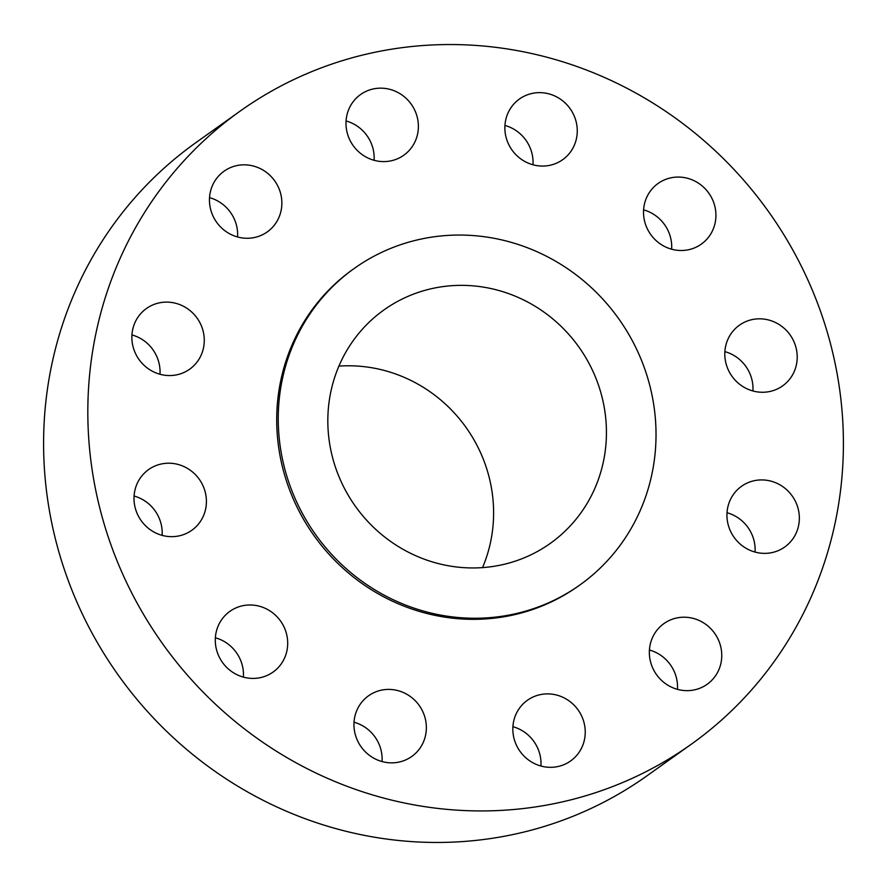 <?xml version="1.0" encoding="UTF-8"?>
<svg xmlns="http://www.w3.org/2000/svg" width="887" height="887" viewBox="0 0 887 887"><rect width="100%" height="100%" fill="white"/><g stroke="black" fill="none" stroke-linecap="round" stroke-linejoin="round"><path stroke-width="1.33" d="M669.885 178.065A37.254 35.657 54.5 0 0 658.099 183.454A37.254 35.657 54.5 0 0 647.244 228.635A37.254 35.657 54.5 0 0 689.565 249.502A37.254 35.657 54.5 0 0 701.34 244.113A37.254 35.657 54.5 0 0 712.206 198.932A37.254 35.657 54.5 0 0 669.885 178.065M751.167 319.819A37.254 35.657 54.5 0 0 739.392 325.207A37.254 35.657 54.5 0 0 728.526 370.4A37.254 35.657 54.5 0 0 770.847 391.267A37.254 35.657 54.5 0 0 782.633 385.878A37.254 35.657 54.5 0 0 793.488 340.686A37.254 35.657 54.5 0 0 751.167 319.819M753.307 480.92A37.254 35.657 54.5 0 0 741.521 486.309A37.254 35.657 54.5 0 0 730.666 531.501A37.254 35.657 54.5 0 0 772.987 552.368A37.254 35.657 54.5 0 0 784.773 546.98A37.254 35.657 54.5 0 0 795.628 501.798A37.254 35.657 54.5 0 0 753.307 480.92M675.717 618.206A37.254 35.657 54.5 0 0 663.931 623.594A37.254 35.657 54.5 0 0 653.076 668.787A37.254 35.657 54.5 0 0 695.397 689.654A37.254 35.657 54.5 0 0 707.183 684.265A37.254 35.657 54.5 0 0 718.038 639.072A37.254 35.657 54.5 0 0 675.717 618.206M539.196 694.887A37.254 35.657 54.5 0 0 527.41 700.275A37.254 35.657 54.5 0 0 516.556 745.457A37.254 35.657 54.5 0 0 558.877 766.324A37.254 35.657 54.5 0 0 570.651 760.935A37.254 35.657 54.5 0 0 581.517 715.754A37.254 35.657 54.5 0 0 539.196 694.887M380.312 690.408A37.254 35.657 54.5 0 0 368.537 695.796A37.254 35.657 54.5 0 0 357.672 740.978A37.254 35.657 54.5 0 0 399.993 761.855A37.254 35.657 54.5 0 0 411.779 756.467A37.254 35.657 54.5 0 0 422.633 711.274A37.254 35.657 54.5 0 0 380.312 690.408M241.652 605.976A37.254 35.657 54.5 0 0 229.877 611.365A37.254 35.657 54.5 0 0 219.011 656.557A37.254 35.657 54.5 0 0 261.332 677.424A37.254 35.657 54.5 0 0 273.118 672.036A37.254 35.657 54.5 0 0 283.973 626.843A37.254 35.657 54.5 0 0 241.652 605.976M160.37 464.211A37.254 35.657 54.5 0 0 148.584 469.6A37.254 35.657 54.5 0 0 137.729 514.793A37.254 35.657 54.5 0 0 180.05 535.659A37.254 35.657 54.5 0 0 191.825 530.271A37.254 35.657 54.5 0 0 202.691 485.089A37.254 35.657 54.5 0 0 160.37 464.211M158.23 303.11A37.254 35.657 54.5 0 0 146.455 308.499A37.254 35.657 54.5 0 0 135.589 353.691A37.254 35.657 54.5 0 0 177.91 374.558A37.254 35.657 54.5 0 0 189.696 369.169A37.254 35.657 54.5 0 0 200.551 323.977A37.254 35.657 54.5 0 0 158.23 303.11M235.82 165.825A37.254 35.657 54.5 0 0 224.045 171.213A37.254 35.657 54.5 0 0 213.179 216.406A37.254 35.657 54.5 0 0 255.5 237.272A37.254 35.657 54.5 0 0 267.286 231.884A37.254 35.657 54.5 0 0 278.141 186.702A37.254 35.657 54.5 0 0 235.82 165.825M531.224 93.634A37.254 35.657 54.5 0 0 519.438 99.022A37.254 35.657 54.5 0 0 508.584 144.204A37.254 35.657 54.5 0 0 550.905 165.071A37.254 35.657 54.5 0 0 562.691 159.682A37.254 35.657 54.5 0 0 573.545 114.501A37.254 35.657 54.5 0 0 531.224 93.634M372.352 89.155A37.254 35.657 54.5 0 0 360.565 94.543A37.254 35.657 54.5 0 0 349.711 139.725A37.254 35.657 54.5 0 0 392.032 160.602A37.254 35.657 54.5 0 0 403.807 155.214A37.254 35.657 54.5 0 0 414.661 110.021A37.254 35.657 54.5 0 0 372.352 89.155M239.989 111.208L195.772 142.729A388.706 372.119 54.5 0 0 82.469 614.259A388.706 372.119 54.5 0 0 524.062 832.017A388.706 372.119 54.5 0 0 647.011 775.792L691.228 744.271A388.706 372.119 54.5 0 0 804.531 272.741A388.706 372.119 54.5 0 0 362.938 54.983A388.706 372.119 54.5 0 0 239.989 111.208A388.706 372.119 54.5 0 0 126.697 582.737A388.706 372.119 54.5 0 0 568.279 800.495A388.706 372.119 54.5 0 0 691.228 744.271M354.323 268.384L352.804 269.471A194.353 186.059 54.5 0 0 296.147 505.235A194.353 186.059 54.5 0 0 516.944 614.114A194.353 186.059 54.5 0 0 578.424 586.008L579.943 584.921A194.353 186.059 54.5 0 0 636.589 349.156A194.353 186.059 54.5 0 0 415.792 240.277A194.353 186.059 54.5 0 0 354.323 268.384A194.353 186.059 54.5 0 0 297.677 504.149A194.353 186.059 54.5 0 0 518.474 613.028A194.353 186.059 54.5 0 0 579.943 584.921M429.275 289.206A143.328 137.208 54.5 0 0 383.938 309.94A143.328 137.208 54.5 0 0 342.16 483.803A143.328 137.208 54.5 0 0 504.991 564.099A143.328 137.208 54.5 0 0 550.328 543.365A143.328 137.208 54.5 0 0 592.106 369.502A143.328 137.208 54.5 0 0 429.275 289.206M482.528 567.613A143.328 137.208 54.5 0 0 338.912 366.12M643.596 209.875A37.254 35.657 -125.5 0 1 671.636 249.214M724.879 351.64A37.254 35.657 -125.5 0 1 752.919 390.967M727.018 512.741A37.254 35.657 -125.5 0 1 755.059 552.069M649.428 650.027A37.254 35.657 -125.5 0 1 677.468 689.354M512.908 726.697A37.254 35.657 -125.5 0 1 540.937 766.035M354.024 722.218A37.254 35.657 -125.5 0 1 382.064 761.556M215.364 637.786A37.254 35.657 -125.5 0 1 243.404 677.125M134.081 496.033A37.254 35.657 -125.5 0 1 162.121 535.36M131.941 334.931A37.254 35.657 -125.5 0 1 159.982 374.259M209.532 197.646A37.254 35.657 -125.5 0 1 237.572 236.973M504.936 125.444A37.254 35.657 -125.5 0 1 532.976 164.782M346.063 120.965A37.254 35.657 -125.5 0 1 374.092 160.303"/></g></svg>
